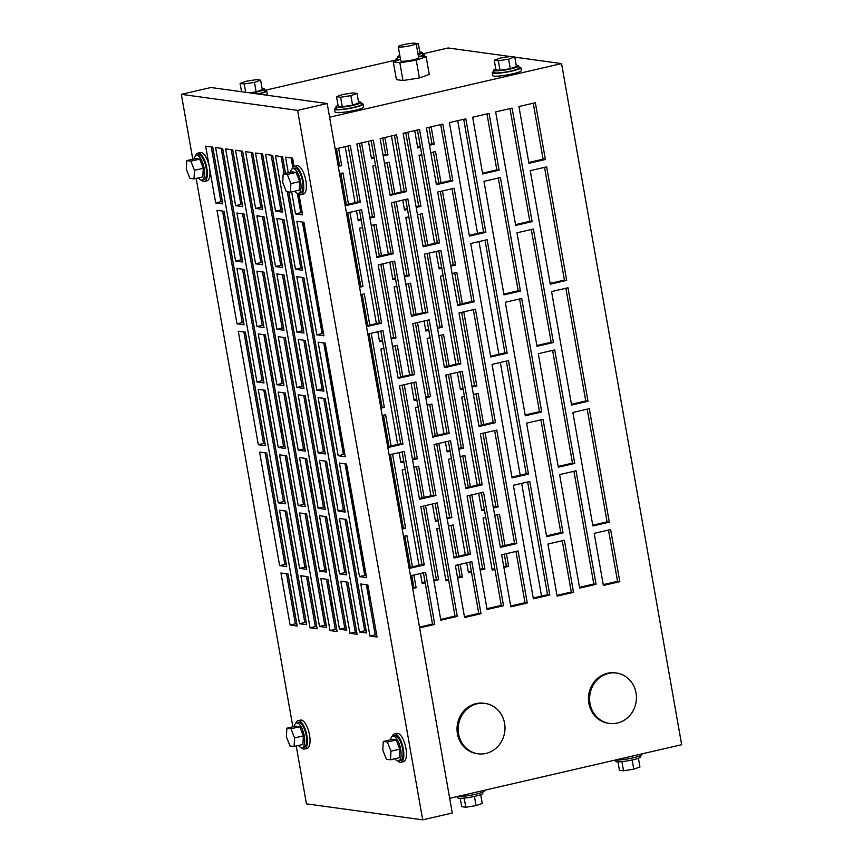 <?xml version="1.0" encoding="UTF-8"?>
<svg xmlns="http://www.w3.org/2000/svg" width="863" height="863" viewBox="0 0 863 863"><rect width="100%" height="100%" fill="white"/><g stroke="black" fill="none" stroke-linecap="round" stroke-linejoin="round"><path stroke-width="1.29" d="M201.327 180.13A14.531 5.405 -103 0 0 204.412 181.435A14.531 5.405 -103 0 0 206.818 168.058A14.531 5.405 -103 0 0 197.875 153.118A14.531 5.405 -103 0 0 195.674 155.631M204.412 181.435L207.044 180.82A14.531 5.405 -103 0 0 209.439 167.444A14.531 5.405 -103 0 0 200.496 152.503L197.875 153.118M198.425 177.886A12.718 4.725 -103 0 0 202.061 180.108A12.718 4.725 -103 0 0 204.164 168.404A12.718 4.725 -103 0 0 196.333 155.329A12.718 4.725 -103 0 0 194.046 158.932M202.061 180.108L204.002 179.666A12.718 4.725 -103 0 0 206.106 167.951A12.718 4.725 -103 0 0 198.285 154.887L196.333 155.329M194.002 178.911L202.805 176.872L203.29 168.285L199.677 159.137L195.588 158.576L186.786 160.604L186.3 169.191L189.914 178.339L194.002 178.911L194.488 170.324L203.29 168.285M194.488 170.324L190.874 161.165L199.677 159.137M190.874 161.165L186.786 160.604M301.414 747.725A14.531 5.405 -103 0 0 304.499 749.019A14.531 5.405 -103 0 0 306.894 735.643A14.531 5.405 -103 0 0 297.951 720.702A14.531 5.405 -103 0 0 295.75 723.226M304.499 749.019L307.131 748.415A14.531 5.405 -103 0 0 309.526 735.039A14.531 5.405 -103 0 0 300.583 720.098L297.951 720.702M298.501 745.481A12.718 4.725 -103 0 0 302.147 747.703A12.718 4.725 -103 0 0 304.24 735.999A12.718 4.725 -103 0 0 296.419 722.924A12.718 4.725 -103 0 0 294.121 726.517M302.147 747.703L304.089 747.25A12.718 4.725 -103 0 0 306.192 735.546A12.718 4.725 -103 0 0 298.361 722.471L296.419 722.924M294.089 746.495L302.891 744.467L303.377 735.88L299.763 726.722L295.675 726.161L286.861 728.199L286.376 736.786L289.99 745.934L294.089 746.495L294.563 737.908L303.377 735.88M294.563 737.908L290.96 728.76L299.763 726.722M290.96 728.76L286.861 728.199M290.453 172.212A12.718 4.725 77 0 1 292.751 168.609A12.718 4.725 77 0 1 300.572 181.683A12.718 4.725 77 0 1 298.479 193.388A12.718 4.725 77 0 1 294.833 191.165M292.751 168.609L294.693 168.166A12.718 4.725 77 0 1 302.525 181.23A12.718 4.725 77 0 1 300.421 192.945L298.479 193.388M291.996 171.856L296.095 172.417L299.709 181.564L299.224 190.151L290.41 192.19L286.322 191.618L282.708 182.471L283.193 173.884L291.996 171.856M283.193 173.884L287.293 174.445L296.095 172.417M287.293 174.445L290.896 183.603L299.709 181.564M290.896 183.603L290.41 192.19M292.082 168.911A14.531 5.405 77 0 1 294.283 166.397A14.531 5.405 77 0 1 303.226 181.327A14.531 5.405 77 0 1 300.831 194.714A14.531 5.405 77 0 1 297.746 193.409M294.283 166.397L296.915 165.782A14.531 5.405 77 0 1 305.858 180.723A14.531 5.405 77 0 1 303.463 194.099L300.831 194.714M390.54 739.796A12.718 4.725 77 0 1 392.827 736.204A12.718 4.725 77 0 1 400.659 749.278A12.718 4.725 77 0 1 398.555 760.983A12.718 4.725 77 0 1 394.92 758.76M392.827 736.204L394.779 735.751A12.718 4.725 77 0 1 402.6 748.825A12.718 4.725 77 0 1 400.497 760.53L398.555 760.983M392.082 739.44L396.171 740.001L399.785 749.16L399.299 757.746L390.497 759.774L386.408 759.213L382.794 750.066L383.28 741.479L392.082 739.44M383.28 741.479L387.368 742.04L396.171 740.001M387.368 742.04L390.982 751.188L399.785 749.16M390.982 751.188L390.497 759.774M392.169 736.506A14.531 5.405 77 0 1 394.369 733.982A14.531 5.405 77 0 1 403.312 748.922A14.531 5.405 77 0 1 400.907 762.299A14.531 5.405 77 0 1 397.832 761.004M394.369 733.982L396.991 733.377A14.531 5.405 77 0 1 405.934 748.318A14.531 5.405 77 0 1 403.539 761.695L400.907 762.299M258.533 94.067A14.531 1.888 -10 0 0 266.721 90.874A14.531 1.888 -10 0 0 264.779 90.281M265.383 95.016A14.531 1.888 -10 0 0 267.228 93.711L266.721 90.874M251.392 93.085A12.718 1.65 -10 0 0 257.001 91.974A12.718 1.65 -10 0 0 264.563 89.083A12.718 1.65 -10 0 0 262.104 88.555M257.821 93.97A12.718 1.65 -10 0 0 264.93 91.187L264.563 89.083M249.763 92.859L256.138 91.856L262.298 89.676L260.626 80.173L256.538 79.612L246.268 81.23L240.108 83.409L241.575 91.737M240.108 83.409L244.197 83.97L254.456 82.352L256.138 91.856M244.197 83.97L245.664 92.298M254.456 82.352L260.626 80.173M397.455 58.242A14.531 1.888 -10 0 0 395.826 59.461A14.531 1.888 -10 0 0 398.469 60.076M421.608 56.106A14.531 1.888 -10 0 0 424.456 54.412A14.531 1.888 -10 0 0 422.503 53.83M399.375 55.696A12.718 1.65 -10 0 0 397.25 57.044A12.718 1.65 -10 0 0 400.184 57.584M397.25 57.044L397.616 59.148A12.718 1.65 -10 0 0 399.601 59.676M418.113 54.649A12.718 1.65 -10 0 0 422.287 52.632A12.718 1.65 -10 0 0 419.828 52.093M420.766 55.987A12.718 1.65 -10 0 0 422.665 54.725L422.287 52.632M398.285 46.785L400.001 56.527M417.994 53.938L420.033 53.226L418.35 43.711L416.042 43.398M416.311 44.434L418.35 43.711M516.247 65.372A12.718 1.65 170 0 1 518.706 65.912A12.718 1.65 170 0 1 511.144 68.803A12.718 1.65 170 0 1 493.658 70.324A12.718 1.65 170 0 1 495.794 68.975M518.706 65.912L519.073 68.004A12.718 1.65 170 0 1 511.511 70.895A12.718 1.65 170 0 1 494.035 72.427L493.658 70.324M516.441 66.505L510.281 68.684L500.011 70.302L495.923 69.73L494.24 60.227L500.411 58.048L510.68 56.429L514.769 56.99L516.441 66.505M514.769 56.99L508.598 59.169L510.281 68.684M508.598 59.169L498.339 60.788L500.011 70.302M498.339 60.788L494.24 60.227M518.922 67.109A14.531 1.888 170 0 1 520.864 67.692A14.531 1.888 170 0 1 512.223 71.003A14.531 1.888 170 0 1 492.244 72.74A14.531 1.888 170 0 1 493.873 71.521M520.864 67.692L521.371 70.529A14.531 1.888 170 0 1 512.73 73.84A14.531 1.888 170 0 1 492.741 75.577L492.244 72.74M358.523 101.834A12.718 1.65 170 0 1 360.982 102.363A12.718 1.65 170 0 1 353.42 105.254A12.718 1.65 170 0 1 335.934 106.785A12.718 1.65 170 0 1 338.059 105.437M360.982 102.363L361.349 104.466A12.718 1.65 170 0 1 353.787 107.357A12.718 1.65 170 0 1 336.3 108.878L335.934 106.785M358.717 102.956L352.546 105.135L342.287 106.753L338.188 106.192L336.516 96.688L342.687 94.509L352.945 92.891L357.045 93.452L358.717 102.956M357.045 93.452L350.874 95.631L352.546 105.135M350.874 95.631L340.615 97.249L342.287 106.753M340.615 97.249L336.516 96.688M361.187 103.56A14.531 1.888 170 0 1 363.14 104.153A14.531 1.888 170 0 1 354.499 107.454A14.531 1.888 170 0 1 334.51 109.202A14.531 1.888 170 0 1 336.139 107.983M363.14 104.153L363.636 106.99A14.531 1.888 170 0 1 354.995 110.291A14.531 1.888 170 0 1 335.017 112.039L334.51 109.202M482.6 792.158L482.816 793.356A12.718 1.65 170 0 1 475.254 796.247A12.718 1.65 170 0 1 457.768 797.768L457.563 796.571M480.691 794.694L482.234 803.453L476.063 805.632L465.804 807.25L461.705 806.678L460.227 798.307M476.063 805.632L474.445 796.43M465.804 807.25L464.186 798.081M640.335 755.697L640.54 756.894A12.718 1.65 170 0 1 632.989 759.785A12.718 1.65 170 0 1 615.502 761.306L615.287 760.109M638.415 758.243L639.958 766.991L633.787 769.17L623.528 770.788L619.44 770.228L617.962 761.846M633.787 769.17L632.169 759.969M623.528 770.788L621.91 761.63M484.132 790.357L484.24 790.94A14.531 1.888 170 0 1 475.599 794.24A14.531 1.888 170 0 1 457.336 796.56M641.867 753.906L641.964 754.478A14.531 1.888 170 0 1 633.323 757.779A14.531 1.888 170 0 1 615.06 760.098M477.196 703.777A25.437 23.377 -82.2 0 1 485.049 703.41A25.437 23.377 -82.2 0 1 504.984 727.531A25.437 23.377 -82.2 0 1 485.955 753.442A25.437 23.377 -82.2 0 1 478.102 753.798A25.437 23.377 -82.2 0 1 458.167 729.688A25.437 23.377 -82.2 0 1 477.196 703.777M478.102 753.798L476.969 753.647A25.437 23.377 -82.2 0 1 457.034 729.526A25.437 23.377 -82.2 0 1 476.063 703.615A25.437 23.377 -82.2 0 1 483.906 703.259L485.049 703.41M608.642 673.388A25.437 23.377 -82.2 0 1 616.484 673.032A25.437 23.377 -82.2 0 1 636.43 697.142A25.437 23.377 -82.2 0 1 617.39 723.054A25.437 23.377 -82.2 0 1 609.548 723.421A25.437 23.377 -82.2 0 1 589.602 699.3A25.437 23.377 -82.2 0 1 608.642 673.388M609.548 723.421L608.415 723.259A25.437 23.377 -82.2 0 1 588.469 699.149A25.437 23.377 -82.2 0 1 607.498 673.237A25.437 23.377 -82.2 0 1 615.351 672.87L616.484 673.032M403.668 44.639A9.083 1.187 -10 0 0 398.264 46.699A9.083 1.187 -10 0 0 410.756 45.61A9.083 1.187 -10 0 0 416.16 43.549A9.083 1.187 -10 0 0 403.668 44.639M398.264 46.699L400.766 60.885A9.083 1.187 -10 0 0 413.258 59.795A9.083 1.187 -10 0 0 418.663 57.735L416.16 43.549M400.497 59.353L393.301 61.899L399.849 62.805L416.268 60.216L426.139 56.721L418.361 56.019M393.301 61.899L396.43 79.633L402.978 80.539L419.396 77.95L429.256 74.466L426.139 56.721M399.849 62.805L402.978 80.539M416.268 60.216L419.396 77.95M510.842 606.818L527.271 603.021L518.091 550.95L501.662 554.747L510.842 606.818M516.786 543.571L496.775 430.054L480.346 433.852L500.357 547.369L516.786 543.571L514.521 543.259L500.216 546.559M474.154 301.78L454.132 188.253L437.703 192.05L457.724 305.578L474.154 301.78L471.888 301.467L457.584 304.768M495.47 422.676L475.448 309.159L459.019 312.956L479.041 426.473L495.47 422.676L493.205 422.363L478.9 425.664M541.737 411.975L521.716 298.458L505.287 302.255L525.308 415.772L541.737 411.975L539.472 411.662L525.168 414.974M563.054 532.87L543.043 419.353L526.603 423.15L546.624 536.667L563.054 532.87L560.788 532.557L546.484 535.869M557.11 596.128L573.539 592.331L564.359 540.249L547.929 544.046L557.11 596.128M520.421 291.079L500.4 177.562L483.97 181.359L503.992 294.876L520.421 291.079L518.156 290.766L503.852 294.078M427.886 312.471L407.865 198.954L391.435 202.751L411.457 316.268L427.886 312.471L425.621 312.158L411.317 315.459M449.202 433.366L429.191 319.849L412.751 323.647L432.773 437.163L449.202 433.366L446.937 433.053L432.633 436.365M470.518 554.262L450.508 440.745L434.078 444.542L454.089 558.059L470.518 554.262L468.253 553.949L453.949 557.261M464.574 617.52L481.004 613.722L471.824 561.64L455.394 565.438L464.574 617.52M376.883 257.508L393.312 253.711L373.291 140.194L356.861 143.992L376.883 257.508M419.634 627.908L434.736 624.413L425.556 572.331L410.454 575.826M449.688 798.318L681.662 744.704L561.565 63.592L329.59 117.217M335.189 148.997L350.292 145.513L360.303 202.266L345.2 205.761M346.505 213.139L361.597 209.644L381.619 323.161L366.516 326.656M367.821 334.035L382.924 330.54L402.935 444.057L387.832 447.552M389.137 454.93L404.24 451.435L424.251 564.952L409.148 568.447M603.377 585.438L619.807 581.64L610.626 529.558L594.197 533.356L603.377 585.438M609.321 522.18L589.3 408.663L572.87 412.46L592.892 525.977L609.321 522.18L607.056 521.867L592.752 525.179M588.005 401.284L567.983 287.767L551.554 291.565L571.576 405.081L588.005 401.284L585.74 400.971L571.435 404.272M566.689 280.389L546.667 166.872L530.238 170.669L550.26 284.186L566.689 280.389L564.413 280.076L550.119 283.377M538.296 353.701L558.318 467.217L574.747 463.42L554.726 349.903L538.296 353.701M516.98 232.805L537.002 346.322L553.431 342.525L533.41 229.008L516.98 232.805M495.664 111.91L515.686 225.426L532.115 221.629L512.093 108.112L495.664 111.91M528.943 163.29L545.373 159.493L535.362 102.729L518.933 106.527L528.943 163.29M420.82 506.678L440.831 620.195L457.261 616.398L437.25 502.881L420.82 506.678M399.504 385.783L419.515 499.299L435.944 495.502L415.934 381.985L399.504 385.783M378.177 264.887L398.199 378.404L414.628 374.607L394.618 261.09L378.177 264.887M424.445 254.186L444.467 367.714L460.896 363.916L440.874 250.389L424.445 254.186M445.772 375.092L465.783 488.609L482.212 484.812L462.201 371.295L445.772 375.092M467.088 495.988L487.099 609.505L503.528 605.707L483.517 492.19L467.088 495.988M390.141 195.372L406.57 191.575L396.559 134.811L380.13 138.609L390.141 195.372M470.713 243.495L490.734 357.012L507.164 353.215L487.142 239.698L470.713 243.495M449.396 122.6L469.418 236.117L485.847 232.32L465.826 118.803L449.396 122.6M482.676 173.981L499.105 170.184L489.094 113.42L472.665 117.228L482.676 173.981M559.623 474.596L579.634 588.113L596.063 584.316L576.053 470.799L559.623 474.596M436.408 184.671L452.838 180.874L442.827 124.121L426.398 127.918L436.408 184.671M403.129 133.29L423.15 246.807L439.58 243.01L419.558 129.493L403.129 133.29M513.356 485.286L533.366 598.803L549.796 595.006L529.785 481.489L513.356 485.286M492.029 364.391L512.05 477.908L528.48 474.111L508.469 360.594L492.029 364.391M527.66 481.986L547.53 594.693L533.226 598.005M515.966 551.435L525.006 602.708L510.702 606.02M494.639 430.54L514.521 543.259M440.702 124.606L450.562 180.561L436.268 183.873M452.007 188.749L471.888 301.467M473.323 309.644L493.205 422.363M519.591 298.954L539.472 411.662M540.907 419.85L560.788 532.557M562.234 540.745L571.274 592.018L556.969 595.319M486.969 113.916L496.829 169.871L482.536 173.183M485.017 240.194L504.898 352.902L490.594 356.214M481.392 492.676L501.263 605.395L486.959 608.695M438.749 250.885L458.631 363.603L444.326 366.904M371.166 140.68L391.047 253.398L376.743 256.699M413.809 382.482L433.679 495.189L419.375 498.501M533.237 103.226L543.097 159.18L528.792 162.481M531.284 229.493L551.166 342.212L536.862 345.513M348.167 145.998L358.037 201.953L345.06 204.952M552.6 350.389L572.482 463.107L558.178 466.408M509.968 108.598L529.839 221.316L515.545 224.617M544.542 167.357L564.413 280.076M565.858 288.253L585.74 400.971M587.174 409.148L607.056 521.867M608.491 530.055L617.541 581.328L603.237 584.629M359.472 210.141L379.353 322.848L366.376 325.847M380.788 331.036L400.669 443.744L387.692 446.743M402.115 451.932L421.985 564.65L409.008 567.649M423.431 572.827L432.471 624.1L419.494 627.099M435.125 503.377L454.995 616.085L440.691 619.397M392.482 261.575L412.363 374.294L398.059 377.595M460.065 371.78L479.947 484.499L465.642 487.8M469.699 562.137L478.738 613.41L464.434 616.711M448.382 441.241L468.253 553.949M427.056 320.335L446.937 433.053M405.739 199.439L425.621 312.158M394.434 135.308L404.305 191.262L390 194.563M463.701 119.299L483.582 232.007L469.278 235.319M498.275 178.058L518.156 290.766M573.917 471.295L593.798 584.003L579.494 587.315M417.433 129.989L437.314 242.697L423.01 246.009M506.333 361.09L526.214 473.798L511.91 477.11M369.957 636.063L360.777 583.981L367.865 584.963L377.045 637.034L369.957 636.063L375.222 634.844L366.387 584.758M350 633.313L340.809 581.231L347.908 582.212L357.088 634.283L350 633.313L355.254 632.094L346.419 582.007M330.033 630.562L320.853 578.48L327.94 579.461L337.12 631.533L330.033 630.562L335.286 629.343L326.462 579.256M310.065 627.811L300.885 575.74L307.972 576.711L317.163 628.793L310.065 627.811L315.329 626.592L306.494 576.506M288.015 573.96L297.196 626.042L290.108 625.06L280.928 572.989L288.015 573.96M294.067 166.451L292.6 158.134L285.513 157.152L288.264 172.719M298.997 194.369L302.611 214.887L295.524 213.916L291.64 191.899M285.491 173.355L282.568 156.753L275.48 155.772L295.491 269.288L302.579 270.27L288.771 191.964M272.643 155.383L265.556 154.401L275.556 211.165L282.654 212.136L272.643 155.383M262.6 154.002L255.513 153.021L275.534 266.538L282.622 267.519L262.6 154.002M252.676 152.632L245.588 151.661L255.599 208.415L262.686 209.396L252.676 152.632M242.643 151.252L235.545 150.27L255.567 263.787L262.654 264.768L242.643 151.252M232.719 149.882L225.621 148.911L235.631 205.664L242.719 206.645L232.719 149.882M222.676 148.501L215.588 147.519L235.599 261.047L242.697 262.018L222.676 148.501M209.666 168.857L215.674 202.913L222.762 203.895L212.751 147.131L205.664 146.16L209.17 166.02M263.959 272.147L256.872 271.165L276.883 384.693L283.97 385.664L263.959 272.147M285.275 393.043L278.188 392.072L298.199 505.589L305.286 506.559L285.275 393.043M306.592 513.938L299.504 512.967L319.515 626.484L326.613 627.455L306.592 513.938M286.656 455.815L279.569 454.833L299.59 568.361L306.678 569.332L286.656 455.815M265.34 334.92L258.253 333.938L278.264 447.455L285.362 448.436L265.34 334.92M326.559 516.689L319.461 515.718L339.483 629.235L346.57 630.206L326.559 516.689M305.232 395.793L298.145 394.812L318.167 508.339L325.254 509.31L305.232 395.793M306.624 458.566L299.537 457.584L319.547 571.101L326.635 572.083L306.624 458.566M285.308 337.67L278.22 336.689L298.231 450.206L305.319 451.187L285.308 337.67M263.992 216.775L256.894 215.793L276.915 329.31L284.003 330.292L263.992 216.775M346.548 464.067L339.461 463.086L359.472 576.603L366.559 577.584L346.548 464.067M325.232 343.161L318.145 342.19L338.156 455.707L345.243 456.689L325.232 343.161M303.916 222.266L296.829 221.295L316.84 334.812L323.927 335.783L303.916 222.266M303.884 277.649L296.796 276.667L316.807 390.184L323.895 391.166L303.884 277.649M325.2 398.544L318.113 397.563L338.123 511.079L345.222 512.061L325.2 398.544M346.516 519.44L339.429 518.458L359.45 631.986L366.538 632.957L346.516 519.44M283.916 274.898L276.829 273.916L296.85 387.433L303.938 388.415L283.916 274.898M283.949 219.515L276.861 218.544L296.883 332.061L303.97 333.042L283.949 219.515M305.265 340.421L298.177 339.439L318.199 452.956L325.286 453.938L305.265 340.421M326.581 461.317L319.493 460.335L339.515 573.852L346.602 574.834L326.581 461.317M244.024 214.024L236.937 213.042L256.947 326.559L264.035 327.541L244.024 214.024M243.992 269.396L236.904 268.425L256.926 381.942L264.013 382.913L243.992 269.396M286.624 511.187L279.536 510.216L299.558 623.733L306.645 624.704L286.624 511.187M265.308 390.292L258.22 389.321L278.242 502.838L285.329 503.809L265.308 390.292M266.699 453.064L259.601 452.093L279.623 565.61L286.71 566.581L266.699 453.064M245.383 332.169L238.285 331.187L258.307 444.715L265.394 445.686L245.383 332.169M224.056 211.273L216.969 210.292L236.991 323.808L244.078 324.79L224.056 211.273M296.236 745.999L306.441 803.841L422.697 819.85L297.606 110.367L181.338 94.347L192.773 159.224M196.16 178.404L292.859 726.808M376.7 635.049L375.222 634.844M356.732 632.299L355.254 632.094M336.775 629.548L335.286 629.343M316.807 626.797L315.329 626.592M296.84 624.046L295.362 623.841L286.527 573.755M302.266 212.902L300.777 212.697L297.357 193.312M292.805 167.476L291.122 157.929M302.233 268.274L300.756 268.08L287.293 191.759M284.11 173.679L281.09 156.548M282.298 210.151L280.82 209.946L271.165 155.178M282.266 265.534L280.788 265.329L261.122 153.797M262.33 207.4L260.853 207.196L251.198 152.427M262.309 262.784L260.82 262.579L241.155 151.047M242.374 204.65L240.896 204.455L231.23 149.677M242.341 260.033L240.863 259.828L221.198 148.296M222.406 201.91L220.928 201.705L211.273 146.926M283.625 383.679L282.147 383.474L262.471 271.942M304.941 504.575L303.463 504.37L283.798 392.838M326.257 625.47L324.779 625.265L305.114 513.733M306.322 567.347L304.844 567.142L285.178 455.61M285.006 446.451L283.528 446.247L263.862 334.715M346.225 628.221L344.736 628.016L325.071 516.484M324.909 507.325L323.42 507.12L303.754 395.588M326.29 570.098L324.812 569.893L305.146 458.361M304.973 449.202L303.485 448.997L283.819 337.465M283.657 328.296L282.169 328.102L262.503 216.57M323.549 389.181L322.072 388.976L302.406 277.444M344.866 510.076L343.388 509.871L323.722 398.339M366.182 630.972L364.704 630.767L345.038 519.235M303.582 386.43L302.104 386.225L282.438 274.693M263.69 325.556L262.212 325.351L242.546 213.819M263.657 380.928L262.179 380.723L242.514 269.191M306.289 622.719L304.812 622.514L285.146 510.982M284.973 501.824L283.496 501.619L263.83 390.087M286.365 564.596L284.876 564.391L265.211 452.859M265.049 443.701L263.56 443.496L243.895 331.964M243.722 322.805L242.244 322.6L222.578 211.068M346.246 572.849L344.769 572.644L325.103 461.112M324.93 451.942L323.452 451.748L303.787 340.216M303.614 331.047L302.136 330.842L282.471 219.321M323.582 333.798L322.093 333.593L302.428 222.061M344.898 454.693L343.42 454.488L323.754 342.967M366.214 575.589L364.736 575.394L345.071 463.863M400.745 461.802L403.733 461.112M412.428 459.094L415.049 458.49L402.126 385.178M395.178 345.783L400.68 376.991M422.072 582.698L425.049 582.007M433.744 579.99L436.365 579.386L423.442 506.074M416.495 466.678L421.996 497.886M338.113 165.556L339.407 165.254L336.484 148.695M468.329 571.996L471.317 571.317M480.011 569.3L482.633 568.695L469.709 495.373M462.762 455.977L468.264 487.196M371.37 157.864L374.089 157.239M383.053 155.167L385.675 154.563L382.751 138.004M358.113 220L361.09 219.321M369.796 217.303L372.417 216.699L359.493 143.377M379.429 340.896L382.406 340.216M391.112 338.199L393.733 337.595L380.81 264.283M373.862 224.876L379.364 256.095M288.145 361.996L289.536 361.683M297.455 359.849L298.846 359.526M309.472 482.892L310.853 482.579M318.771 480.745L320.162 480.421M330.788 603.798L332.169 603.474M340.087 601.64L341.478 601.317M417.638 147.174L420.357 146.548M429.321 144.477L431.942 143.862L429.019 127.314M404.38 209.31L407.358 208.619M416.063 206.613L418.684 206.009L405.761 132.686M425.696 330.205L428.674 329.515M437.379 327.509L440.001 326.904L427.077 253.582M420.13 214.186L425.632 245.405M447.012 451.101L450.001 450.41M458.695 448.404L461.317 447.8L448.393 374.477M441.446 335.081L446.948 366.3M438.954 268.069L441.673 267.444M450.637 265.373L453.258 264.768L440.335 191.446M438.889 183.269L433.388 152.05M460.27 388.965L462.989 388.339M471.953 386.268L474.574 385.664L461.651 312.341M460.206 304.164L454.704 272.945M481.586 509.86L484.305 509.235M493.269 507.164L495.891 506.559L482.967 433.237M481.522 425.06L476.02 393.841M492.072 569.321L494.79 568.695M503.755 566.624L506.376 566.009L504.283 554.143M502.838 545.955L497.336 514.736M312.546 610.821L313.938 610.497M302.061 551.36L303.452 551.036M280.745 430.464L282.136 430.141M259.429 309.569L260.809 309.245M238.112 188.673L239.493 188.35M265.006 90.302L395.934 60.043M422.73 53.84L448.134 47.972L510.152 56.516M266.829 241.101L268.22 240.777M276.138 238.954L277.53 238.63M359.278 600.012L360.669 599.688M348.792 540.562L350.184 540.238M327.476 419.666L328.868 419.342M306.16 298.76L307.552 298.447M392.687 278.76L395.405 278.134M404.369 276.063L406.991 275.459L394.067 202.147M392.622 193.959L387.12 162.74M445.804 580.012L448.523 579.386M457.487 577.315L460.108 576.711L458.016 564.834M456.57 556.646L451.069 525.438M435.319 520.562L438.037 519.925M447.002 517.854L449.623 517.25L436.7 443.938M435.254 435.75L429.752 404.542M414.003 399.666L416.721 399.03M425.686 396.958L428.307 396.354L415.383 323.042M413.938 314.855L408.436 283.636M380.745 407.347L382.039 407.045L369.116 333.733M367.67 325.545L362.169 294.337M359.429 286.451L360.723 286.149L347.8 212.837M346.354 204.65L340.853 173.441M402.061 528.242L403.355 527.951L390.432 454.628M388.986 446.451L383.485 415.232M412.546 587.703L413.841 587.401L411.748 575.524M410.303 567.347L404.801 536.128M181.338 94.347L210.906 87.508L327.174 103.528L452.277 813.011L422.697 819.85M297.606 110.367L327.174 103.528M514.801 57.152L561.565 63.592M248.932 186.926L247.454 186.721M248.943 187.001L247.552 187.325M239.644 189.148L238.253 189.472M449.073 365.804L443.571 334.596L438.825 335.685M430.119 337.703L427.142 338.393L443.96 433.744M450.141 451.22L447.163 451.91L445.394 441.921M458.836 449.213L463.593 448.113L461.317 447.8M463.593 448.113L450.518 373.992M427.757 244.909L422.255 213.69L417.498 214.79M408.803 216.807L405.826 217.498L422.633 312.848M428.825 330.324L425.837 331.014L424.078 321.025M437.519 328.307L442.266 327.217L440.001 326.904M442.266 327.217L429.202 253.096M407.498 209.429L404.52 210.119L402.762 200.13M401.317 191.953L391.457 135.998M416.203 207.411L420.95 206.311L418.684 206.009M420.95 206.311L407.886 132.201M414.715 130.615L417.778 147.972L420.497 147.346M431.144 126.818L434.208 144.175L431.942 143.862M434.208 144.175L429.461 145.275M442.46 190.96L455.524 265.081L453.258 264.768M430.756 152.654L435.513 151.554L441.015 182.773M421.802 154.725L419.084 155.351L434.596 243.334M436.042 251.511L439.094 268.878L441.813 268.242M455.524 265.081L450.777 266.171M463.776 311.856L476.84 385.977L474.574 385.664M452.072 273.549L456.829 272.46L462.331 303.668M443.118 275.621L440.4 276.257L455.912 364.229M457.358 372.406L460.411 389.774L463.129 389.148M476.84 385.977L472.093 387.066M485.092 432.751L498.167 506.872L495.891 506.559M473.399 394.445L478.145 393.355L483.647 424.564M464.434 396.527L461.716 397.153L477.228 485.125M478.674 493.302L481.737 510.669L484.445 510.044M498.167 506.872L493.409 507.973M506.408 553.647L508.641 566.322L506.376 566.009M508.641 566.322L503.895 567.423M494.931 569.494L492.212 570.119L483.032 518.048L485.75 517.422M494.715 515.351L499.461 514.251L504.963 545.459M270.248 307.821L268.771 307.616M250.248 194.38L248.857 194.704M240.939 196.527L239.547 196.85M270.259 307.897L268.868 308.22M260.96 310.054L259.569 310.367M291.565 428.717L290.087 428.512M271.565 315.275L270.173 315.599M262.255 317.433L260.874 317.746M291.575 428.792L290.195 429.116M282.277 430.95L280.885 431.263M312.881 549.623L311.403 549.418M292.881 436.171L291.489 436.495M283.571 438.328L282.19 438.641M312.891 549.688L311.511 550.011M303.593 551.845L302.201 552.169M323.366 609.073L321.888 608.868M323.377 609.149L321.996 609.472M314.078 611.295L312.686 611.619M314.197 557.067L312.805 557.39M304.887 559.224L303.506 559.548M321.608 488.609L320.216 488.933M312.298 490.756L310.907 491.079M341.619 602.126L340.227 602.45M332.32 604.273L330.928 604.596M300.281 367.714L298.9 368.037M290.982 369.86L289.59 370.184M320.302 481.23L318.911 481.554M310.993 483.377L309.612 483.701M278.965 246.818L277.584 247.131M269.666 248.965L268.274 249.288M298.986 360.335L297.595 360.658M289.677 362.482L288.296 362.805M277.67 239.439L276.279 239.752M268.361 241.586L266.969 241.91M367.465 584.909L369.849 598.404L368.771 598.264M369.849 598.404L368.835 598.642M360.81 600.497L359.418 600.821M359.655 546.57L360.658 546.333L365.815 575.535M351.629 548.415L350.238 548.739M346.149 464.003L359.364 538.954L358.285 538.803M338.328 425.664L339.342 425.437L344.499 454.639M330.313 427.519L328.922 427.843M359.364 538.954L358.35 539.192M350.324 541.036L348.943 541.36M324.833 343.107L338.048 418.059L336.969 417.908M317.012 304.768L318.026 304.542L323.183 333.744M308.997 306.624L307.606 306.948M338.048 418.059L337.034 418.285M329.008 420.141L327.616 420.464M303.517 222.212L316.732 297.163L315.642 297.012M298.555 194.089L301.856 212.848M316.732 297.163L315.718 297.39M307.692 299.245L306.3 299.569M292.201 158.08L293.711 166.624M381.489 255.599L375.988 224.391L371.23 225.491M362.536 227.498L359.558 228.188L376.376 323.539M382.557 341.014L379.569 341.705L377.811 331.726M391.252 339.008L396.009 337.908L393.733 337.595M396.009 337.908L382.935 263.787M361.241 220.119L358.253 220.809L356.495 210.831M355.049 202.643L345.189 146.688M369.936 218.112L374.682 217.012L372.417 216.699M374.682 217.012L361.619 142.891M368.447 141.305L371.511 158.673L374.229 158.048M384.887 137.508L387.94 154.876L385.675 154.563M387.94 154.876L383.194 155.976M396.193 201.651L409.256 275.772L406.991 275.459M384.488 163.355L389.245 162.255L394.747 193.463M375.534 165.426L372.816 166.052L388.328 254.024M389.774 262.212L392.827 279.569L395.545 278.943M409.256 275.772L404.51 276.872M470.389 486.7L464.887 455.491L460.141 456.592M451.435 458.598L448.458 459.289L465.276 554.639M471.457 572.115L468.48 572.805L466.71 562.827M480.152 570.109L484.909 569.008L482.633 568.695M484.909 569.008L471.834 494.887M460.141 564.337L462.374 577.023L460.108 576.711M462.374 577.023L457.627 578.113M448.663 580.184L445.944 580.821L436.764 528.739L439.483 528.113M448.447 526.042L453.194 524.941L458.695 556.16M438.825 443.442L451.899 517.563L449.623 517.25M427.131 405.146L431.878 404.046L437.379 435.265M418.167 407.217L415.448 407.843L430.961 495.815M432.406 504.003L435.47 521.36L438.177 520.734M451.899 517.563L447.142 518.663M417.509 322.546L430.583 396.667L428.307 396.354M405.815 284.251L410.561 283.15L416.063 314.369M396.851 286.322L394.132 286.948L409.645 374.92M411.09 383.107L414.143 400.464L416.861 399.839M430.583 396.667L425.826 397.767M371.241 333.237L384.315 407.358L382.039 407.045M360.874 294.639L364.294 293.841L369.796 325.06M384.315 407.358L380.885 408.156M349.925 212.341L362.989 286.462L360.723 286.149M339.558 173.733L342.978 172.945L348.479 204.164M362.989 286.462L359.569 287.26M338.62 148.209L341.672 165.567L339.407 165.254M341.672 165.567L338.253 166.354M392.557 454.143L405.632 528.264L403.355 527.951M382.19 415.535L385.61 414.736L391.112 445.955M405.632 528.264L402.201 529.051M413.873 575.038L416.117 587.714L413.841 587.401M416.117 587.714L412.687 588.501M403.506 536.43L406.926 535.643L412.438 566.851M424.121 497.401L418.62 466.182L413.873 467.282M405.168 469.289L402.19 469.979L419.008 565.33M425.189 582.805L422.212 583.496L420.454 573.517M433.884 580.799L438.641 579.699L436.365 579.386M438.641 579.699L425.567 505.578M402.805 376.505L397.304 345.286L392.557 346.387M383.852 348.393L380.874 349.084L397.692 444.434M403.873 461.91L400.896 462.6L399.127 452.622M412.568 459.903L417.325 458.803L415.049 458.49M417.325 458.803L404.251 384.682M541.522 596.085L521.651 483.377M520.206 475.189L500.335 362.471M498.89 354.294L479.019 241.575M477.573 233.398L457.703 120.68M220.928 201.705L215.674 202.913M242.244 322.6L236.991 323.808M263.56 443.496L258.307 444.715M284.876 564.391L279.623 565.61M283.496 501.619L278.242 502.838M304.812 622.514L299.558 623.733M295.362 623.841L290.108 625.06M262.179 380.723L256.926 381.942M240.863 259.828L235.599 261.047M240.896 204.455L235.631 205.664M262.212 325.351L256.947 326.559M344.769 572.644L339.515 573.852M323.452 451.748L318.199 452.956M302.136 330.842L296.883 332.061M280.82 209.946L275.556 211.165M280.788 265.329L275.534 266.538M302.104 386.225L296.85 387.433M364.704 630.767L359.45 631.986M343.388 509.871L338.123 511.079M322.072 388.976L316.807 390.184M300.756 268.08L295.491 269.288M300.777 212.697L295.524 213.916M322.093 333.593L316.84 334.812M343.42 454.488L338.156 455.707M364.736 575.394L359.472 576.603M260.853 207.196L255.599 208.415M282.169 328.102L276.915 329.31M303.485 448.997L298.231 450.206M324.812 569.893L319.547 571.101M323.42 507.12L318.167 508.339M344.736 628.016L339.483 629.235M283.528 446.247L278.264 447.455M304.844 567.142L299.59 568.361M324.779 625.265L319.515 626.484M303.463 504.37L298.199 505.589M282.147 383.474L276.883 384.693M260.82 262.579L255.567 263.787M358.037 201.953L360.303 202.266M572.482 463.107L574.747 463.42M551.166 342.212L553.431 342.525M529.839 221.316L532.115 221.629M543.097 159.18L545.373 159.493M617.541 581.328L619.807 581.64M379.353 322.848L381.619 323.161M400.669 443.744L402.935 444.057M421.985 564.65L424.251 564.952M432.471 624.1L434.736 624.413M454.995 616.085L457.261 616.398M433.679 495.189L435.944 495.502M412.363 374.294L414.628 374.607M391.047 253.398L393.312 253.711M458.631 363.603L460.896 363.916M479.947 484.499L482.212 484.812M501.263 605.395L503.528 605.707M478.738 613.41L481.004 613.722M404.305 191.262L406.57 191.575M504.898 352.902L507.164 353.215M483.582 232.007L485.847 232.32M496.829 169.871L499.105 170.184M593.798 584.003L596.063 584.316M571.274 592.018L573.539 592.331M450.562 180.561L452.838 180.874M437.314 242.697L439.58 243.01M525.006 602.708L527.271 603.021M547.53 594.693L549.796 595.006M526.214 473.798L528.48 474.111M395.826 59.461L396.085 60.917M424.456 54.412L424.823 56.548"/></g></svg>
